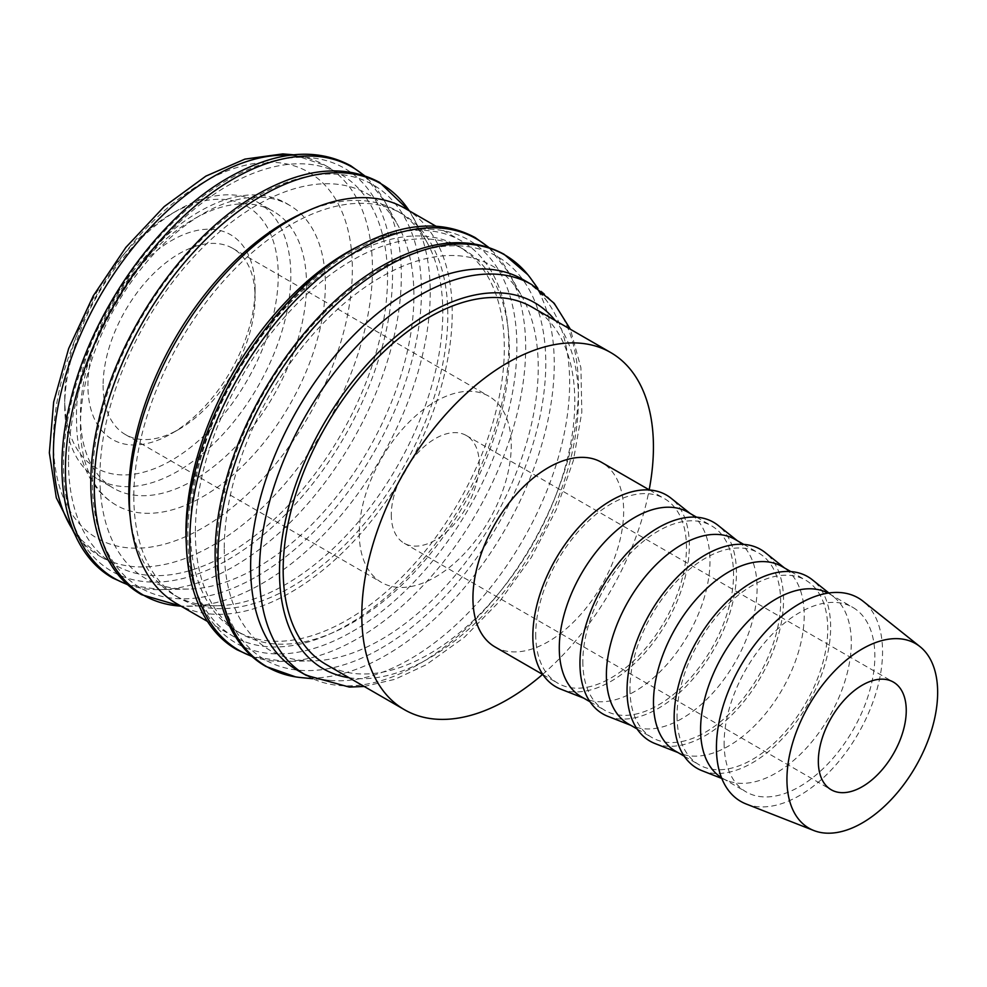 <?xml version="1.0" encoding="UTF-8"?>
<svg xmlns="http://www.w3.org/2000/svg" width="987" height="987" viewBox="0 0 987 987"><rect width="100%" height="100%" fill="white"/><g stroke="black" fill="none" stroke-linecap="round" stroke-linejoin="round"><path stroke-width="0.74" stroke-dasharray="4.93 3.7" d="M297.346 670.235A225.579 130.235 120 0 0 329.695 680.364A225.579 130.235 120 0 0 489.552 588.77A225.579 130.235 120 0 0 569.647 382.783A225.579 130.235 120 0 0 547.871 302.466A225.579 130.235 120 0 0 522.925 279.518M301.319 677.613A237.781 137.279 120 0 0 386.114 655.158A237.781 137.279 120 0 0 554.25 363.932A237.781 137.279 120 0 0 531.302 279.259M224.259 548.834A222.026 128.187 120 0 0 312.965 660.858A222.026 128.187 120 0 0 538.248 367.559A222.026 128.187 120 0 0 522.616 297.716A222.026 128.187 120 0 0 346.227 301.701A222.026 128.187 120 0 0 224.259 548.834M190.343 529.254A222.026 128.187 120 0 0 236.325 630.903A222.026 128.187 120 0 0 407.421 571.411A222.026 128.187 120 0 0 504.332 347.979A222.026 128.187 120 0 0 458.35 246.331A222.026 128.187 120 0 0 287.254 305.822A222.026 128.187 120 0 0 190.343 529.254M195.364 532.153A222.026 128.187 120 0 0 241.346 633.802A222.026 128.187 120 0 0 412.443 574.311A222.026 128.187 120 0 0 509.366 350.878A222.026 128.187 120 0 0 463.372 249.23A222.026 128.187 120 0 0 292.288 308.721A222.026 128.187 120 0 0 195.364 532.153M176.698 603.649A228.244 131.777 120 0 0 352.581 542.505A228.244 131.777 120 0 0 452.219 312.805A228.244 131.777 120 0 0 404.941 208.319M186.358 544.799A228.244 131.777 120 0 0 233.216 636.282A228.244 131.777 120 0 0 409.099 575.137A228.244 131.777 120 0 0 508.737 345.438A228.244 131.777 120 0 0 461.46 240.951A228.244 131.777 120 0 0 358.799 246.108M130.247 517.459A222.026 128.187 120 0 0 174.785 595.371A222.026 128.187 120 0 0 217.51 605.747A222.026 128.187 120 0 0 442.793 312.447A222.026 128.187 120 0 0 427.161 242.617A222.026 128.187 120 0 0 396.811 210.799A222.026 128.187 120 0 0 307.068 211.193M133.825 496.634A222.026 128.187 120 0 0 179.807 598.27A222.026 128.187 120 0 0 350.903 538.791A222.026 128.187 120 0 0 447.814 315.346A222.026 128.187 120 0 0 401.832 213.698A222.026 128.187 120 0 0 230.736 273.189A222.026 128.187 120 0 0 133.825 496.634M99.909 477.054A222.026 128.187 120 0 0 188.616 589.066A222.026 128.187 120 0 0 413.911 295.767A222.026 128.187 120 0 0 398.279 225.937A222.026 128.187 120 0 0 221.878 229.922A222.026 128.187 120 0 0 99.909 477.054M68.51 461.817A225.579 130.235 120 0 0 115.232 565.095A225.579 130.235 120 0 0 289.068 504.653A225.579 130.235 120 0 0 387.533 277.643A225.579 130.235 120 0 0 340.811 174.366A225.579 130.235 120 0 0 166.976 234.807A225.579 130.235 120 0 0 68.51 461.817M64.747 405.99A159.857 92.297 120 0 0 97.849 479.164A159.857 92.297 120 0 0 221.039 436.34A159.857 92.297 120 0 0 290.82 275.459A159.857 92.297 120 0 0 257.706 202.286A159.857 92.297 120 0 0 177.783 210.194A159.857 92.297 120 0 0 64.747 405.99L64.747 398.736A150.974 87.164 120 0 0 171.504 460.374A150.974 87.164 120 0 0 278.26 275.459A150.974 87.164 120 0 0 171.504 213.821A150.974 87.164 120 0 0 64.747 398.736M306.525 284.527A159.857 92.297 -60 0 1 236.744 445.408A159.857 92.297 -60 0 1 113.554 488.232A159.857 92.297 -60 0 1 80.441 415.046A159.857 92.297 -60 0 1 150.221 254.177A159.857 92.297 -60 0 1 273.411 211.341A159.857 92.297 -60 0 1 306.525 284.527M746.073 803.961A117.478 67.832 120 0 0 834.583 766.344A117.478 67.832 120 0 0 882.563 651.704A117.478 67.832 120 0 0 863.107 601.256M721.472 777.657A106.571 61.527 120 0 0 722.657 778.361A106.571 61.527 120 0 0 727.481 780.692A106.571 61.527 120 0 0 807.785 746.554A106.571 61.527 120 0 0 851.3 642.562A106.571 61.527 120 0 0 833.657 596.79A106.571 61.527 120 0 0 829.228 593.779A106.571 61.527 120 0 0 828.019 593.113M724.137 743.174A106.571 61.527 120 0 0 746.209 791.956A106.571 61.527 120 0 0 828.327 763.407A106.571 61.527 120 0 0 874.852 656.158A106.571 61.527 120 0 0 852.78 607.375A106.571 61.527 120 0 0 770.65 635.924A106.571 61.527 120 0 0 724.137 743.174M702.078 770.724A110.667 63.896 120 0 0 785.455 735.278A110.667 63.896 120 0 0 830.647 627.3A110.667 63.896 120 0 0 812.313 579.776M675.552 751.169A106.571 61.527 120 0 0 680.388 753.5A106.571 61.527 120 0 0 760.681 719.363A106.571 61.527 120 0 0 804.208 615.37A106.571 61.527 120 0 0 786.553 569.598A106.571 61.527 120 0 0 782.123 566.575M677.033 715.982A106.571 61.527 120 0 0 699.104 764.765A106.571 61.527 120 0 0 781.235 736.216A106.571 61.527 120 0 0 827.748 628.966A106.571 61.527 120 0 0 805.676 580.183A106.571 61.527 120 0 0 723.557 608.732A106.571 61.527 120 0 0 677.033 715.982M654.973 743.532A110.667 63.896 120 0 0 738.35 708.086A110.667 63.896 120 0 0 783.542 600.108A110.667 63.896 120 0 0 765.221 552.584M628.46 723.977A106.571 61.527 120 0 0 633.284 726.296A106.571 61.527 120 0 0 713.576 692.171A106.571 61.527 120 0 0 757.103 588.178A106.571 61.527 120 0 0 739.46 542.406A106.571 61.527 120 0 0 735.031 539.383M629.94 688.79A106.571 61.527 120 0 0 652.012 737.573A106.571 61.527 120 0 0 734.131 709.024A106.571 61.527 120 0 0 780.655 601.774A106.571 61.527 120 0 0 758.584 552.979A106.571 61.527 120 0 0 676.453 581.54A106.571 61.527 120 0 0 629.94 688.79M607.881 716.34A110.667 63.896 120 0 0 691.258 680.894A110.667 63.896 120 0 0 736.45 572.916A110.667 63.896 120 0 0 718.117 525.392M581.355 696.785A106.571 61.527 120 0 0 586.192 699.104A106.571 61.527 120 0 0 666.484 664.979A106.571 61.527 120 0 0 709.998 560.986A106.571 61.527 120 0 0 692.356 515.214A106.571 61.527 120 0 0 687.927 512.191M582.836 661.598A106.571 61.527 120 0 0 604.908 710.381A106.571 61.527 120 0 0 687.038 681.832A106.571 61.527 120 0 0 733.551 574.582A106.571 61.527 120 0 0 711.479 525.787A106.571 61.527 120 0 0 629.361 554.349A106.571 61.527 120 0 0 582.836 661.598M560.776 689.148A110.667 63.896 120 0 0 644.153 653.702A110.667 63.896 120 0 0 689.345 545.712A110.667 63.896 120 0 0 671.024 498.188M495.005 646.929A106.571 61.527 120 0 0 577.136 618.38A106.571 61.527 120 0 0 623.661 511.13A106.571 61.527 120 0 0 601.577 462.348M535.731 634.407A106.571 61.527 120 0 0 557.803 683.189A106.571 61.527 120 0 0 639.934 654.64A106.571 61.527 120 0 0 686.458 547.39A106.571 61.527 120 0 0 664.387 498.595A106.571 61.527 120 0 0 582.256 527.157A106.571 61.527 120 0 0 535.731 634.407M542.603 674.417A206.221 119.057 120 0 0 649.175 489.823M532.092 307.154A206.221 119.057 -60 0 1 574.792 401.561A206.221 119.057 -60 0 1 484.777 609.09A206.221 119.057 -60 0 1 325.87 664.337M391.296 514.758A62.169 35.89 120 0 0 404.176 543.22A62.169 35.89 120 0 0 452.083 526.564A62.169 35.89 120 0 0 479.213 464.001A62.169 35.89 120 0 0 466.345 435.538A62.169 35.89 120 0 0 418.439 452.194A62.169 35.89 120 0 0 391.296 514.758M103.117 385.362A107.46 62.045 120 0 0 125.374 434.551A107.46 62.045 120 0 0 179.103 429.222A107.46 62.045 120 0 0 255.09 297.618A107.46 62.045 120 0 0 232.833 248.416A107.46 62.045 120 0 0 150.024 277.211A107.46 62.045 120 0 0 103.117 385.362M359.268 533.251A107.46 62.045 120 0 0 381.525 582.441A107.46 62.045 120 0 0 464.334 553.645A107.46 62.045 120 0 0 511.241 445.507A107.46 62.045 120 0 0 488.984 396.318A107.46 62.045 120 0 0 406.175 425.101A107.46 62.045 120 0 0 359.268 533.251M255.09 288.846A118.206 68.251 120 0 0 171.504 240.581A118.206 68.251 120 0 0 87.917 385.362A118.206 68.251 120 0 0 171.504 433.614A118.206 68.251 120 0 0 255.09 288.846L255.09 297.618M80.441 425.928A173.181 99.983 120 0 0 116.306 505.208A173.181 99.983 120 0 0 249.76 458.807A173.181 99.983 120 0 0 325.365 284.527A173.181 99.983 120 0 0 289.487 205.247A173.181 99.983 120 0 0 202.903 213.821A173.181 99.983 120 0 0 80.441 425.928M381.253 648.188A232.685 134.343 120 0 0 545.786 363.204A232.685 134.343 120 0 0 381.253 268.205A232.685 134.343 120 0 0 216.721 553.189A232.685 134.343 120 0 0 381.253 648.188M352.359 631.507A232.685 134.343 120 0 0 516.892 346.523A232.685 134.343 120 0 0 352.359 251.525A232.685 134.343 120 0 0 187.826 536.509A232.685 134.343 120 0 0 352.359 631.507M256.904 576.396A232.685 134.343 120 0 0 421.437 291.412A232.685 134.343 120 0 0 256.904 196.425A232.685 134.343 120 0 0 92.371 481.397A232.685 134.343 120 0 0 256.904 576.396M228.022 559.715A232.685 134.343 120 0 0 392.555 274.731A232.685 134.343 120 0 0 228.022 179.745A232.685 134.343 120 0 0 63.489 464.717A232.685 134.343 120 0 0 228.022 559.715M306.143 675.305A225.579 130.235 120 0 0 418.932 664.14A225.579 130.235 120 0 0 578.444 387.854A225.579 130.235 120 0 0 531.722 284.589M349.053 677.736A211.366 122.03 120 0 0 428.975 658.341A211.366 122.03 120 0 0 559.9 493.401A211.366 122.03 120 0 0 555.274 320.553M252.006 656.343A237.522 137.131 120 0 0 284.663 661.413A237.522 137.131 120 0 0 357.726 638.54A237.522 137.131 120 0 0 525.676 347.646A237.522 137.131 120 0 0 508.947 272.943A237.522 137.131 120 0 0 488.22 247.194M217.51 605.747L181.016 606.154A237.522 137.131 120 0 0 189.208 606.302A237.522 137.131 120 0 0 262.271 583.428A237.522 137.131 120 0 0 430.221 292.534A237.522 137.131 120 0 0 413.491 217.831A237.522 137.131 120 0 0 409.247 210.799L427.161 242.617M127.656 584.551A237.522 137.131 120 0 0 160.326 589.621A237.522 137.131 120 0 0 233.376 566.76A237.522 137.131 120 0 0 401.327 275.854A237.522 137.131 120 0 0 384.609 201.151A237.522 137.131 120 0 0 363.882 175.402M73.137 530.414A225.579 130.235 120 0 0 100.156 556.384A225.579 130.235 120 0 0 212.945 545.219A225.579 130.235 120 0 0 372.457 268.933A225.579 130.235 120 0 0 325.735 165.668A225.579 130.235 120 0 0 289.734 155.255M202.903 182.644A211.366 122.03 120 0 0 53.434 441.522A211.366 122.03 120 0 0 202.903 527.811A211.366 122.03 120 0 0 352.359 268.933A211.366 122.03 120 0 0 202.903 182.644M364.166 686.458L394.849 679.327L426.039 664.843L464.383 637.281L500.125 600.787L531.327 557.458L556.224 509.761L573.398 460.448L581.824 412.245L580.911 367.744L570.387 329.263M329.695 680.364L312.682 678.711M312.965 660.858L284.663 661.413L252.413 656.7M236.325 630.903L241.346 633.802M207.541 621.465L233.216 636.282M174.785 595.371L179.807 598.27M188.616 589.066L160.326 589.621L128.063 584.909M74.654 533.967L100.156 556.384L115.232 565.095M97.849 479.164L113.554 488.232M722.657 778.361L746.209 791.956M727.481 780.692L721.793 778.459M684.201 756.165L699.104 764.765M680.388 753.5L677.872 752.513M637.108 728.974L652.012 737.573M633.284 726.296L630.779 725.322M590.004 701.782L604.908 710.381M586.192 699.104L583.675 698.13M542.912 674.59L557.803 683.189M404.176 543.22L831.202 789.76M125.374 434.551L381.525 582.441M179.103 429.222L171.504 433.614M289.487 205.247C210.132 153.997 72.298 303.762 76.542 420.487C76.517 443.299 81.205 462.878 90.594 479.213C97.145 490.354 105.72 499.015 116.306 505.208M232.833 248.416L488.984 396.318M466.345 435.538L893.371 682.079M649.483 489.996L664.387 498.595M692.356 515.214L690.246 513.536M696.575 517.188L711.479 525.787M739.46 542.406L737.351 540.728M743.68 544.38L758.584 552.979M786.553 569.598L784.443 567.92M790.772 571.572L805.676 580.183M833.657 596.79L828.87 592.977M829.228 593.779L852.78 607.375M171.504 213.821L177.783 210.194M257.706 202.286L273.411 211.341M293.571 154.786L325.735 165.668L340.811 174.366M364.4 175.575L384.609 201.151L398.279 225.937M396.811 210.799L401.832 213.698M435.785 226.122L461.46 240.951M458.35 246.331L463.372 249.23M488.738 247.367L508.947 272.943L522.616 297.716M547.871 302.466L537.94 288.549"/><path stroke-width="1.48" d="M570.387 329.263L554.188 303.293L531.722 284.589L522.925 279.518A225.579 130.235 120 0 0 349.102 339.947A225.579 130.235 120 0 0 250.624 566.97A225.579 130.235 120 0 0 297.346 670.235L306.143 675.305L349.336 687.075L364.166 686.458M537.94 288.549L531.302 279.259A237.781 137.279 120 0 0 527.811 274.67A237.781 137.279 120 0 0 386.114 266.86A237.781 137.279 120 0 0 217.979 558.074A237.781 137.279 120 0 0 295.594 676.885A237.781 137.279 120 0 0 301.319 677.613L312.682 678.711M435.785 226.122L404.941 208.319A228.244 131.777 120 0 0 229.058 269.463A228.244 131.777 120 0 0 129.42 499.163A228.244 131.777 120 0 0 176.698 603.649L207.541 621.465M358.799 246.108A228.244 131.777 120 0 0 185.951 531.796A228.244 131.777 120 0 0 186.358 544.799M307.068 211.193A222.026 128.187 120 0 0 128.803 493.722A222.026 128.187 120 0 0 130.247 517.459M920.007 646.645L863.107 601.256A117.478 67.832 120 0 0 771.069 625.943A117.478 67.832 120 0 0 716.426 747.628A117.478 67.832 120 0 0 746.073 803.961L813.831 830.536A106.571 61.527 120 0 0 894.123 796.41A106.571 61.527 120 0 0 937.65 692.418A106.571 61.527 120 0 0 920.007 646.645A106.571 61.527 120 0 0 836.507 669.05A106.571 61.527 120 0 0 786.935 779.434A106.571 61.527 120 0 0 813.831 830.536M828.019 593.113A106.571 61.527 120 0 0 746.32 623.155A106.571 61.527 120 0 0 700.585 729.578A106.571 61.527 120 0 0 721.472 777.657M828.87 592.977L812.313 579.776A110.667 63.896 120 0 0 725.618 603.032A110.667 63.896 120 0 0 674.146 717.648A110.667 63.896 120 0 0 702.078 770.724L721.793 778.459M790.772 571.572L782.123 566.575A106.571 61.527 120 0 0 700.005 595.136A106.571 61.527 120 0 0 653.48 702.386A106.571 61.527 120 0 0 675.552 751.169L684.201 756.165M784.443 567.92L765.221 552.584A110.667 63.896 120 0 0 678.513 575.84A110.667 63.896 120 0 0 627.041 690.456A110.667 63.896 120 0 0 654.973 743.532L677.872 752.513M743.68 544.38L735.031 539.383A106.571 61.527 120 0 0 652.9 567.944A106.571 61.527 120 0 0 606.388 675.194A106.571 61.527 120 0 0 628.46 723.977L637.108 728.974M737.351 540.728L718.117 525.392A110.667 63.896 120 0 0 631.421 548.649A110.667 63.896 120 0 0 579.949 663.264A110.667 63.896 120 0 0 607.881 716.34L630.779 725.322M696.575 517.188L687.927 512.191A106.571 61.527 120 0 0 605.808 540.753A106.571 61.527 120 0 0 559.284 648.003A106.571 61.527 120 0 0 581.355 696.785L590.004 701.782M690.246 513.536L671.024 498.188A110.667 63.896 120 0 0 584.316 521.457A110.667 63.896 120 0 0 532.844 636.072A110.667 63.896 120 0 0 560.776 689.148L583.675 698.13M649.483 489.996L601.577 462.348A106.571 61.527 120 0 0 519.458 490.897A106.571 61.527 120 0 0 472.933 598.147A106.571 61.527 120 0 0 495.005 646.929L542.912 674.59M649.175 489.823A206.221 119.057 120 0 0 653.431 446.963A206.221 119.057 120 0 0 610.719 352.556A206.221 119.057 120 0 0 451.812 407.804A206.221 119.057 120 0 0 361.797 615.345A206.221 119.057 120 0 0 404.51 709.739A206.221 119.057 120 0 0 542.603 674.417M404.51 709.739L325.87 664.337A206.221 119.057 -60 0 1 283.158 569.943A206.221 119.057 -60 0 1 373.172 362.402A206.221 119.057 -60 0 1 532.092 307.154L610.719 352.556M906.251 710.541A62.169 35.89 -60 0 1 879.109 773.105A62.169 35.89 -60 0 1 831.202 789.76A62.169 35.89 -60 0 1 818.334 761.298A62.169 35.89 -60 0 1 845.464 698.734A62.169 35.89 -60 0 1 893.371 682.079A62.169 35.89 -60 0 1 906.251 710.541M531.722 284.589A225.579 130.235 120 0 0 418.932 295.767A225.579 130.235 120 0 0 259.421 572.041A225.579 130.235 120 0 0 306.143 675.305M555.274 320.553A211.366 122.03 120 0 0 428.975 313.163A211.366 122.03 120 0 0 279.518 572.041A211.366 122.03 120 0 0 349.053 677.736M488.22 247.194A237.522 137.131 120 0 0 357.726 250.673A237.522 137.131 120 0 0 189.775 541.579A237.522 137.131 120 0 0 252.006 656.343M94.32 486.468A237.522 137.131 120 0 0 181.003 606.141L141.672 594.705C95.813 569.08 79.392 498.645 98.799 419.845C119.464 329.658 186.827 233.919 258.014 193.983C304.551 167.728 345.105 163.891 379.687 182.459L409.26 210.811A237.522 137.131 120 0 0 262.271 195.574A237.522 137.131 120 0 0 94.32 486.468M363.882 175.402A237.522 137.131 120 0 0 233.376 178.894A237.522 137.131 120 0 0 65.426 469.787A237.522 137.131 120 0 0 127.656 584.551M289.734 155.255A225.579 130.235 120 0 0 212.945 176.846A225.579 130.235 120 0 0 53.434 453.119A225.579 130.235 120 0 0 73.137 530.414M527.811 274.67L504.024 254.239C469.454 235.671 428.889 239.52 382.351 265.774C311.164 305.711 243.801 401.438 223.148 491.637C203.741 570.437 220.163 640.859 266.009 666.496L295.594 676.885M488.738 247.367L475.142 237.571C440.56 219.003 400.006 222.84 353.469 249.094C282.282 289.031 214.919 384.77 194.254 474.957C174.847 553.756 191.268 624.179 237.127 649.816L252.413 656.7M364.4 175.575L350.792 165.779C316.222 147.211 275.669 151.048 229.12 177.302C157.932 217.239 90.582 312.978 69.917 403.165C50.51 481.977 66.931 552.399 112.777 578.037L128.063 584.909M293.571 154.786L282.788 153.91L244.899 159.117L205.839 176.142L164.212 206.579L125.88 247.379L93.309 295.792L68.671 348.522L53.656 402.03L49.35 452.823L56.308 497.769L74.654 533.967"/></g></svg>
